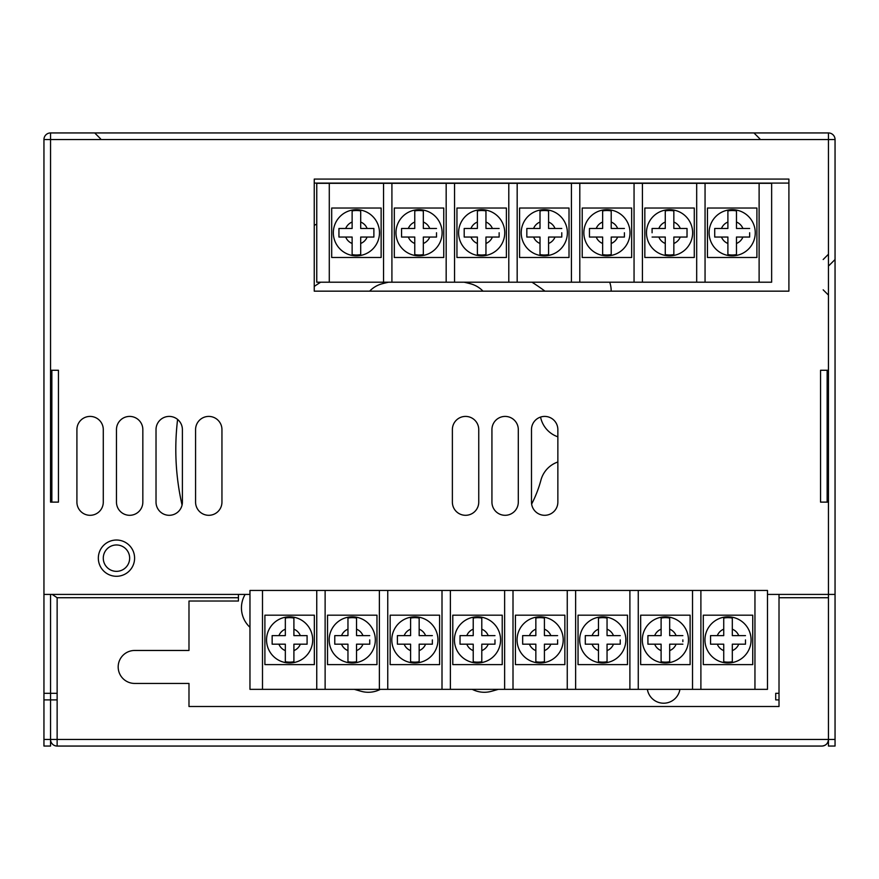 <?xml version="1.0" encoding="UTF-8"?>
<svg xmlns="http://www.w3.org/2000/svg" width="879" height="879" viewBox="0 0 879 879"><rect width="100%" height="100%" fill="white"/><g stroke="black" fill="none" stroke-linecap="round" stroke-linejoin="round"><path stroke-width="1.32" d="M828.457 502.118L828.457 370.268L820.546 370.268L820.546 502.118L828.457 502.118L828.457 746.04L835.05 746.04L835.05 594.413L767.477 594.413M249.966 594.413L43.95 594.413L43.95 746.04L50.542 746.04L50.542 739.47A6.592 6.592 0 0 0 57.135 746.062L821.865 746.062A6.592 6.592 0 0 0 828.457 739.47L835.05 739.448M518.302 502.118A13.185 13.185 0 0 1 505.117 515.303A13.185 13.185 0 0 1 491.932 502.118L491.932 429.6A13.185 13.185 0 0 1 505.117 416.415A13.185 13.185 0 0 1 518.302 429.6L518.302 502.118M76.912 502.118L76.912 429.6A13.185 13.185 0 0 1 90.097 416.415A13.185 13.185 0 0 1 103.282 429.6L103.282 502.118A13.185 13.185 0 0 1 90.097 515.303A13.185 13.185 0 0 1 76.912 502.118M195.577 502.118L195.577 429.6A13.185 13.185 0 0 1 208.762 416.415A13.185 13.185 0 0 1 221.947 429.6L221.947 502.118A13.185 13.185 0 0 1 208.762 515.303A13.185 13.185 0 0 1 195.577 502.118M452.377 502.118L452.377 429.6A13.185 13.185 0 0 1 465.562 416.415A13.185 13.185 0 0 1 478.747 429.6L478.747 502.118A13.185 13.185 0 0 1 465.562 515.303A13.185 13.185 0 0 1 452.377 502.118M531.487 502.118L531.487 429.6A13.185 13.185 0 0 1 544.672 416.415A13.185 13.185 0 0 1 557.857 429.6L557.857 502.118A13.185 13.185 0 0 1 544.672 515.303A13.185 13.185 0 0 1 531.487 502.118M156.022 502.118L156.022 429.6A13.185 13.185 0 0 1 169.207 416.415A13.185 13.185 0 0 1 182.392 429.6L182.392 502.118A13.185 13.185 0 0 1 169.207 515.303A13.185 13.185 0 0 1 156.022 502.118M116.467 502.118L116.467 429.6A13.185 13.185 0 0 1 129.652 416.415A13.185 13.185 0 0 1 142.837 429.6L142.837 502.118A13.185 13.185 0 0 1 129.652 515.303A13.185 13.185 0 0 1 116.467 502.118M314.242 291.158L314.242 179.085L788.902 179.085L788.902 291.158L314.242 291.158M129.652 558.154A13.185 13.185 0 0 0 109.875 546.738A13.185 13.185 0 0 0 109.875 569.581A13.185 13.185 0 0 0 129.652 558.154M134.597 558.154A18.129 18.129 0 0 1 107.403 573.855A18.129 18.129 0 0 1 107.403 542.453A18.129 18.129 0 0 1 134.597 558.154M828.457 746.04L835.05 746.04M51.861 502.118L51.861 370.268L50.542 370.29L50.542 502.118L58.453 502.118L58.453 370.268L50.542 370.268L50.542 139.53L835.05 139.53L835.05 594.413M57.135 699.893L43.95 699.893L50.542 699.893L50.542 594.413M43.95 594.413L43.95 139.53L50.542 139.53L50.542 132.938A6.592 6.592 0 0 0 43.95 139.53A6.592 6.592 0 0 1 50.542 132.938L828.457 132.938A6.592 6.592 0 0 1 835.05 139.53A6.592 6.592 0 0 0 828.457 132.938L828.457 370.268L827.139 370.29L827.139 502.118M125.038 132.938L94.712 132.938L125.038 132.938M784.288 132.938L753.962 132.938L784.288 132.938M835.05 699.893L835.05 693.3M779.014 699.893L775.717 699.893L775.717 693.3L779.014 693.3M57.135 693.3L43.95 693.3M50.542 416.437L51.861 416.437M50.542 699.893L50.542 739.47L43.95 739.448M369.641 291.158A26.37 26.37 0 0 1 381.947 283.829A171.405 171.405 0 0 1 388.54 282.203M464.09 282.203A171.405 171.405 0 0 1 470.672 283.829A26.37 26.37 0 0 1 482.989 291.158M557.857 436.808A26.37 26.37 0 0 1 540.937 418.679A118.665 118.665 0 0 0 540.497 417.096M531.63 504.074A118.665 118.665 0 0 0 540.937 480.11A26.37 26.37 0 0 1 557.857 461.991M182.063 505.051A250.515 250.515 0 0 1 177.602 419.437M380.376 689.345A26.37 26.37 0 0 1 361.478 691.377A250.515 250.515 0 0 1 354.336 689.345M249.966 627.331A250.515 250.515 0 0 1 249.175 626.54A26.37 26.37 0 0 1 245.153 594.413M498.294 689.345A250.515 250.515 0 0 1 491.152 691.377A26.37 26.37 0 0 1 472.254 689.345M609.707 282.203A26.37 26.37 0 0 1 611.18 291.158M544.958 291.158A197.775 197.775 0 0 0 531.96 282.203M314.242 225.354A250.515 250.515 0 0 1 316.759 224.112M320.659 282.203A197.775 197.775 0 0 0 314.242 286.444M679.917 689.345A16.481 16.481 0 0 1 647.373 689.345M827.139 416.437L828.457 416.437M821.865 746.062C825.864 745.656 828.062 743.458 828.457 739.47L57.135 739.47L57.135 597.731L52.213 594.413M57.135 597.731L238.429 597.731L238.429 594.413M779.014 594.413L779.014 706.507L188.985 706.507L188.985 683.433L134.663 683.433A16.481 16.481 0 0 1 118.182 666.952A16.481 16.481 0 0 1 134.663 650.471L188.985 650.471L188.985 601.027L238.429 601.027L238.429 597.731M828.457 597.731L779.014 597.731M472.957 132.938L420.217 132.938M682.862 641.67L682.862 639.901M682.862 635.616L669.677 635.616L669.677 618.069A22.25 22.25 0 0 0 661.107 618.069L661.107 635.616L647.922 635.616L647.922 644.186L661.107 644.186L661.107 661.733A22.25 22.25 0 0 0 669.677 661.733L669.677 644.186L682.862 644.186M642.362 638.451A23.074 23.074 -165.7 0 1 678.159 620.684A23.074 23.074 -165.7 0 1 675.654 660.568A23.074 23.074 -165.7 0 1 642.362 638.451M640.67 664.623L640.67 615.179L690.114 615.179L690.114 664.623L640.67 664.623M285.334 644.186L285.334 661.733A22.25 22.25 0 0 0 293.905 661.733L293.905 644.186L307.09 644.186L307.09 635.616L293.905 635.616L293.905 618.069A22.25 22.25 0 0 0 285.334 618.069L285.334 635.616L272.149 635.616L272.149 644.186L285.334 644.186M272.149 644.186L272.149 639.901M272.149 638.143L272.149 635.616M307.09 635.616L307.09 639.901M307.09 641.67L307.09 644.186M312.649 641.351A23.074 23.074 0 0 1 277.259 659.382A23.074 23.074 0 0 1 278.5 619.684A23.074 23.074 0 0 1 312.649 641.351M314.341 664.623L264.898 664.623L264.898 615.179L314.341 615.179L314.341 664.623M369.718 641.67L369.718 644.186L356.533 644.186L356.533 661.733A22.25 22.25 0 0 1 347.963 661.733L347.963 650.614A11.537 11.537 14.2 0 1 341.535 644.186L347.963 644.186L347.963 650.614M369.718 644.186L369.718 639.901M334.778 638.143L334.778 635.616L347.963 635.616L347.963 618.069A22.25 22.25 0 0 1 356.533 618.069L356.533 635.616L369.718 635.616M334.778 644.186L334.778 639.901L334.778 644.186L341.535 644.186M334.778 635.616L334.778 639.901M647.922 644.186L647.922 639.901M647.922 638.143L647.922 635.616M329.218 638.451A23.074 23.074 -165.8 0 1 352.973 616.838A23.074 23.074 -165.8 0 1 375.322 639.901A23.074 23.074 -165.8 0 1 351.523 662.964A23.074 23.074 -165.8 0 1 329.218 638.451M376.97 664.623L327.526 664.623L327.526 615.179L376.97 615.179L376.97 664.623M432.347 641.67L432.347 644.186L419.162 644.186L419.162 661.733A22.25 22.25 0 0 1 410.592 661.733L410.592 650.614A11.537 11.537 14.2 0 1 404.164 644.186L410.592 644.186L410.592 650.614M432.347 644.186L432.347 639.901M397.407 638.143L397.407 635.616L410.592 635.616L410.592 618.069A22.25 22.25 0 0 1 419.162 618.069L419.162 635.616L432.347 635.616M397.407 644.186L397.407 639.901L397.407 644.186L404.164 644.186M397.407 635.616L397.407 639.901M391.847 638.451A23.074 23.074 -165.7 0 1 415.602 616.838A23.074 23.074 -165.7 0 1 437.951 639.901A23.074 23.074 -165.7 0 1 414.152 662.964A23.074 23.074 -165.7 0 1 391.847 638.451M439.599 664.623L390.155 664.623L390.155 615.179L439.599 615.179L439.599 664.623M494.976 641.67L494.976 644.186L481.791 644.186L481.791 661.733A22.25 22.25 0 0 1 473.221 661.733L473.221 650.614A11.537 11.537 14.3 0 1 466.793 644.186L473.221 644.186L473.221 650.614M494.976 644.186L494.976 639.901M460.036 638.143L460.036 635.616L473.221 635.616L473.221 618.069A22.25 22.25 0 0 1 481.791 618.069L481.791 635.616L494.976 635.616M460.036 644.186L460.036 639.901L460.036 644.186L466.793 644.186M460.036 635.616L460.036 639.901M454.476 638.451A23.074 23.074 -165.7 0 1 478.231 616.838A23.074 23.074 -165.7 0 1 500.58 639.901A23.074 23.074 -165.7 0 1 476.781 662.964A23.074 23.074 -165.7 0 1 454.476 638.451M502.228 664.623L452.784 664.623L452.784 615.179L502.228 615.179L502.228 664.623M557.605 641.67L557.605 644.186L544.42 644.186L544.42 661.733A22.25 22.25 0 0 1 535.849 661.733L535.849 650.614A11.537 11.537 14.3 0 1 529.422 644.186L535.849 644.186L535.849 650.614M557.605 644.186L557.605 639.901M522.664 638.143L522.664 635.616L535.849 635.616L535.849 618.069A22.25 22.25 0 0 1 544.42 618.069L544.42 635.616L557.605 635.616M522.664 644.186L522.664 639.901L522.664 644.186L529.422 644.186M522.664 635.616L522.664 639.901M517.105 638.451A23.074 23.074 -165.7 0 1 540.86 616.838A23.074 23.074 -165.7 0 1 563.208 639.901A23.074 23.074 -165.7 0 1 539.409 662.964A23.074 23.074 -165.7 0 1 517.105 638.451M564.856 664.623L515.413 664.623L515.413 615.179L564.856 615.179L564.856 664.623M620.233 641.67L620.233 644.186L607.048 644.186L607.048 661.733A22.25 22.25 0 0 1 598.478 661.733L598.478 650.614A11.537 11.537 14.3 0 1 592.05 644.186L598.478 644.186L598.478 650.614M620.233 644.186L620.233 639.901M585.293 638.143L585.293 635.616L598.478 635.616L598.478 618.069A22.25 22.25 0 0 1 607.048 618.069L607.048 635.616L620.233 635.616M585.293 644.186L585.293 639.901L585.293 644.186L592.05 644.186M585.293 635.616L585.293 639.901M579.733 638.451A23.074 23.074 -165.7 0 1 603.488 616.838A23.074 23.074 -165.7 0 1 625.837 639.901A23.074 23.074 -165.7 0 1 602.038 662.964A23.074 23.074 -165.7 0 1 579.733 638.451M627.485 664.623L578.041 664.623L578.041 615.179L627.485 615.179L627.485 664.623M638.264 590.457L638.264 689.345L629.891 689.345L629.891 590.457L700.893 590.457L700.893 689.345L692.52 689.345L692.52 590.457M629.891 689.345L567.263 689.345L567.263 590.457L629.891 590.457M575.635 590.457L575.635 689.345M567.263 689.345L504.634 689.345L504.634 590.457L567.263 590.457M513.006 590.457L513.006 689.345M504.634 689.345L442.005 689.345L442.005 590.457L504.634 590.457M450.378 590.457L450.378 689.345M442.005 689.345L379.376 689.345L379.376 590.457L442.005 590.457M387.749 590.457L387.749 689.345M379.376 689.345L316.748 689.345L316.748 590.457L379.376 590.457M325.12 590.457L325.12 689.345M316.748 689.345L249.966 689.345L249.966 590.457L316.748 590.457M262.491 590.457L262.491 689.345M745.491 641.67L745.491 644.186L732.306 644.186L732.306 661.733A22.25 22.25 0 0 1 723.736 661.733L723.736 650.614A11.537 11.537 14.3 0 1 717.308 644.186L723.736 644.186L723.736 650.614M745.491 644.186L745.491 639.901M710.551 638.143L710.551 635.616L723.736 635.616L723.736 618.069A22.25 22.25 0 0 1 732.306 618.069L732.306 635.616L745.491 635.616M710.551 644.186L710.551 639.901L710.551 644.186L717.308 644.186M710.551 635.616L710.551 639.901M704.991 638.451A23.074 23.074 -165.7 0 1 740.788 620.684A23.074 23.074 -165.7 0 1 738.283 660.568A23.074 23.074 -165.7 0 1 704.991 638.451M752.743 664.623L703.299 664.623L703.299 615.179L752.743 615.179L752.743 664.623M767.477 590.457L767.477 689.345L754.951 689.345L754.951 590.457L767.477 590.457M700.893 590.457L754.951 590.457M754.951 689.345L700.893 689.345M692.52 689.345L638.264 689.345M652.086 237.044L665.271 237.044L665.271 254.591A22.25 22.25 0 0 0 673.841 254.591L673.841 237.044L687.026 237.044L687.026 228.474L673.841 228.474L673.841 210.927A22.25 22.25 0 0 0 665.271 210.927L665.271 228.474L652.086 228.474L652.086 232.759M652.086 230.99L652.086 228.474M646.526 231.309A23.074 23.074 0 0 1 670.281 209.696A23.074 23.074 0 0 1 692.63 232.759A23.074 23.074 0 0 1 668.831 255.822A23.074 23.074 0 0 1 646.526 231.309M644.834 257.481L644.834 208.037L694.278 208.037L694.278 257.481L644.834 257.481M352.127 237.044L352.127 254.591A22.25 22.25 0 0 0 360.698 254.591L360.698 237.044L373.883 237.044L373.883 228.474L360.698 228.474L360.698 210.927A22.25 22.25 0 0 0 352.127 210.927L352.127 228.474L338.942 228.474L338.942 237.044L352.127 237.044M338.942 237.044L338.942 232.759M338.942 230.99L338.942 228.474M687.026 228.474L687.026 232.759M687.026 234.528L687.026 237.044M373.883 228.474L373.883 232.759M373.883 234.528L373.883 237.044M333.383 231.309A23.074 23.074 0 0 1 357.138 209.696A23.074 23.074 0 0 1 379.486 232.759A23.074 23.074 0 0 1 355.687 255.822A23.074 23.074 0 0 1 333.383 231.309M381.134 257.481L331.691 257.481L331.691 208.037L381.134 208.037L381.134 257.481M436.511 234.528L436.511 237.044L423.326 237.044L423.326 254.591A22.25 22.25 0 0 1 414.756 254.591L414.756 243.472A11.537 11.537 0 0 1 408.328 237.044L414.756 237.044L414.756 243.472M436.511 237.044L436.511 232.759M401.571 230.99L401.571 228.474L414.756 228.474L414.756 210.927A22.25 22.25 0 0 1 423.326 210.927L423.326 228.474L436.511 228.474M401.571 237.044L401.571 232.759L401.571 237.044L408.328 237.044M401.571 228.474L401.571 232.759M396.011 231.309A23.074 23.074 0 0 1 419.766 209.696A23.074 23.074 0 0 1 442.115 232.759A23.074 23.074 0 0 1 418.316 255.822A23.074 23.074 0 0 1 396.011 231.309M443.763 257.481L394.319 257.481L394.319 208.037L443.763 208.037L443.763 257.481M499.14 234.528L499.14 237.044L485.955 237.044L485.955 254.591A22.25 22.25 0 0 1 477.385 254.591L477.385 243.472A11.537 11.537 0 0 1 470.957 237.044L477.385 237.044L477.385 243.472M499.14 237.044L499.14 232.759M464.2 230.99L464.2 228.474L477.385 228.474L477.385 210.927A22.25 22.25 0 0 1 485.955 210.927L485.955 228.474L499.14 228.474M464.2 237.044L464.2 232.759L464.2 237.044L470.957 237.044M464.2 228.474L464.2 232.759M458.64 231.309A23.074 23.074 0 0 1 494.437 213.542A23.074 23.074 0 0 1 491.932 253.427A23.074 23.074 0 0 1 458.64 231.309M506.392 257.481L456.948 257.481L456.948 208.037L506.392 208.037L506.392 257.481M561.769 234.528L561.769 237.044L548.584 237.044L548.584 254.591A22.25 22.25 0 0 1 540.014 254.591L540.014 243.472A11.537 11.537 0 0 1 533.586 237.044L540.014 237.044L540.014 243.472M561.769 237.044L561.769 232.759M526.829 230.99L526.829 228.474L540.014 228.474L540.014 210.927A22.25 22.25 0 0 1 548.584 210.927L548.584 228.474L561.769 228.474M526.829 237.044L526.829 232.759L526.829 237.044L533.586 237.044M526.829 228.474L526.829 232.759M521.269 231.309A23.074 23.074 0 0 1 557.066 213.542A23.074 23.074 0 0 1 554.561 253.427A23.074 23.074 0 0 1 521.269 231.309M569.021 257.481L519.577 257.481L519.577 208.037L569.021 208.037L569.021 257.481M624.398 234.528L624.398 237.044L611.213 237.044L611.213 254.591A22.25 22.25 0 0 1 602.642 254.591L602.642 243.472A11.537 11.537 0 0 1 596.215 237.044L602.642 237.044L602.642 243.472M624.398 237.044L624.398 232.759M589.457 230.99L589.457 228.474L602.642 228.474L602.642 210.927A22.25 22.25 0 0 1 611.213 210.927L611.213 228.474L624.398 228.474M589.457 237.044L589.457 232.759L589.457 237.044L596.215 237.044M589.457 228.474L589.457 232.759M583.898 231.309A23.074 23.074 0 0 1 607.653 209.696A23.074 23.074 0 0 1 630.001 232.759A23.074 23.074 0 0 1 606.202 255.822A23.074 23.074 0 0 1 583.898 231.309M631.649 257.481L582.206 257.481L582.206 208.037L631.649 208.037L631.649 257.481M642.428 183.315L642.428 282.203L634.056 282.203L634.056 183.315L705.057 183.315L705.057 282.203L696.684 282.203L696.684 183.315M634.056 282.203L571.427 282.203L571.427 183.315L634.056 183.315M579.799 183.315L579.799 282.203M571.427 282.203L508.798 282.203L508.798 183.315L571.427 183.315M517.171 183.315L517.171 282.203M508.798 282.203L446.169 282.203L446.169 183.315L508.798 183.315M454.542 183.315L454.542 282.203M446.169 282.203L383.541 282.203L383.541 183.315L446.169 183.315M391.913 183.315L391.913 282.203M383.541 282.203L316.759 282.203L316.759 183.315L383.541 183.315M329.284 183.315L329.284 282.203M749.655 234.528L749.655 237.044L736.47 237.044L736.47 254.591A22.25 22.25 0 0 1 727.9 254.591L727.9 243.472A11.537 11.537 0 0 1 721.472 237.044L727.9 237.044L727.9 243.472M749.655 237.044L749.655 232.759M714.715 230.99L714.715 228.474L727.9 228.474L727.9 210.927A22.25 22.25 0 0 1 736.47 210.927L736.47 228.474L749.655 228.474M714.715 237.044L714.715 232.759L714.715 237.044L721.472 237.044M714.715 228.474L714.715 232.759M709.155 231.309A23.074 23.074 0 0 1 732.91 209.696A23.074 23.074 0 0 1 755.259 232.759A23.074 23.074 0 0 1 731.46 255.822A23.074 23.074 0 0 1 709.155 231.309M756.907 257.481L707.463 257.481L707.463 208.037L756.907 208.037L756.907 257.481M771.641 183.315L771.641 282.203L759.115 282.203L759.115 183.315L771.641 183.315M759.115 282.203L705.057 282.203M705.057 183.315L759.115 183.315M696.684 282.203L642.428 282.203M314.242 183.096L788.902 183.096M50.542 409.845L51.861 409.845M827.139 409.845L828.457 409.845M50.542 739.47A6.592 6.592 0 0 0 57.135 746.062L57.135 739.47L50.542 739.47M654.679 635.616A11.537 11.537 -165.7 0 1 661.107 629.188M669.677 629.188A11.537 11.537 -165.7 0 1 676.105 635.616M676.105 644.186A11.537 11.537 14.2 0 1 669.677 650.614M661.107 650.614A11.537 11.537 14.2 0 1 654.679 644.186M285.334 650.614A11.537 11.537 0 0 1 278.907 644.186M278.907 635.616A11.537 11.537 0 0 1 285.334 629.188M293.905 629.188A11.537 11.537 0 0 1 300.332 635.616M300.332 644.186A11.537 11.537 0 0 1 293.905 650.614M362.961 644.186A11.537 11.537 14.2 0 1 356.533 650.614M356.533 629.188A11.537 11.537 -165.8 0 1 362.961 635.616M341.535 635.616A11.537 11.537 -165.8 0 1 347.963 629.188M425.59 644.186A11.537 11.537 14.2 0 1 419.162 650.614M419.162 629.188A11.537 11.537 -165.7 0 1 425.59 635.616M404.164 635.616A11.537 11.537 -165.7 0 1 410.592 629.188M488.219 644.186A11.537 11.537 14.3 0 1 481.791 650.614M481.791 629.188A11.537 11.537 -165.7 0 1 488.219 635.616M466.793 635.616A11.537 11.537 -165.7 0 1 473.221 629.188M550.847 644.186A11.537 11.537 14.3 0 1 544.42 650.614M544.42 629.188A11.537 11.537 -165.7 0 1 550.847 635.616M529.422 635.616A11.537 11.537 -165.7 0 1 535.849 629.188M613.476 644.186A11.537 11.537 14.3 0 1 607.048 650.614M607.048 629.188A11.537 11.537 -165.7 0 1 613.476 635.616M592.05 635.616A11.537 11.537 -165.7 0 1 598.478 629.188M738.734 644.186A11.537 11.537 14.3 0 1 732.306 650.614M732.306 629.188A11.537 11.537 -165.7 0 1 738.734 635.616M717.308 635.616A11.537 11.537 -165.7 0 1 723.736 629.188M658.843 228.474A11.537 11.537 0 0 1 665.271 222.046M673.841 222.046A11.537 11.537 0 0 1 680.269 228.474M680.269 237.044A11.537 11.537 0 0 1 673.841 243.472M665.271 243.472A11.537 11.537 0 0 1 658.843 237.044M352.127 243.472A11.537 11.537 0 0 1 345.7 237.044M345.7 228.474A11.537 11.537 0 0 1 352.127 222.046M360.698 222.046A11.537 11.537 0 0 1 367.125 228.474M367.125 237.044A11.537 11.537 0 0 1 360.698 243.472M429.754 237.044A11.537 11.537 0 0 1 423.326 243.472M423.326 222.046A11.537 11.537 0 0 1 429.754 228.474M408.328 228.474A11.537 11.537 0 0 1 414.756 222.046M492.383 237.044A11.537 11.537 0 0 1 485.955 243.472M485.955 222.046A11.537 11.537 0 0 1 492.383 228.474M470.957 228.474A11.537 11.537 0 0 1 477.385 222.046M555.012 237.044A11.537 11.537 0 0 1 548.584 243.472M548.584 222.046A11.537 11.537 0 0 1 555.012 228.474M533.586 228.474A11.537 11.537 0 0 1 540.014 222.046M617.64 237.044A11.537 11.537 0 0 1 611.213 243.472M611.213 222.046A11.537 11.537 0 0 1 617.64 228.474M596.215 228.474A11.537 11.537 0 0 1 602.642 222.046M742.898 237.044A11.537 11.537 0 0 1 736.47 243.472M736.47 222.046A11.537 11.537 0 0 1 742.898 228.474M721.472 228.474A11.537 11.537 0 0 1 727.9 222.046M829.117 265.447L835.05 259.514M823.183 259.514L828.457 254.24M823.183 289.839L828.457 295.113M100.645 138.871L94.712 132.938M759.895 138.871L753.962 132.938M51.861 401.494L50.542 405.197M51.861 378.629L50.542 374.904M827.139 401.494L828.457 405.23M827.139 378.629L828.457 374.904"/></g></svg>
